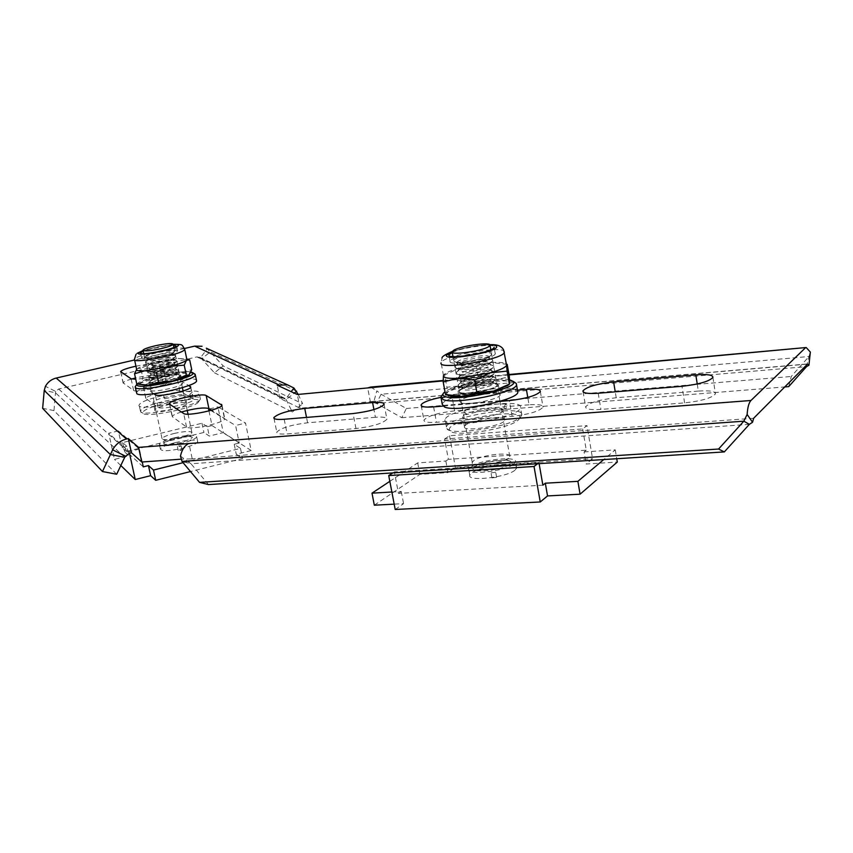 <?xml version="1.0" encoding="UTF-8"?>
<svg xmlns="http://www.w3.org/2000/svg" width="853" height="853" viewBox="0 0 853 853"><rect width="100%" height="100%" fill="white"/><g stroke="black" fill="none" stroke-linecap="round" stroke-linejoin="round"><path stroke-width="0.64" stroke-dasharray="4.26 3.2" d="M492.16 375.352L491.381 376.376C487.287 379.948 463.094 383.861 460.876 381.323L460.599 380.609C461.046 376.791 493.109 371.439 492.16 375.352M460.908 382.485C459.447 386.526 492.085 381.152 492.458 377.282L492.181 376.568C489.814 374.03 465.823 377.932 461.676 381.515L460.908 382.485M496.03 378.775L495.657 378.092C492.767 375.032 464.075 379.692 459.085 384.01L458.146 385.183L458.509 385.951C461.217 389.011 490.134 384.351 495.081 380.033L496.03 378.775M493.258 381.483L492.458 382.539C488.311 386.142 464.299 390.024 462.006 387.465L461.708 386.718C462.145 382.837 494.186 377.495 493.258 381.483M493.567 383.264L493.247 382.666C490.806 380.107 466.996 383.967 462.806 387.593L462.017 388.595C460.567 392.7 493.194 387.347 493.546 383.413L493.567 383.264M459.255 391.292L460.215 390.077C465.269 385.705 493.748 381.099 496.723 384.181L497.086 385.087C496.681 389.842 457.475 396.25 459.255 391.292M459.287 391.452C457.496 396.41 496.702 390.002 497.118 385.247L497.15 385.055C498.195 380.235 459.831 386.622 459.309 391.335L459.287 391.452M447.772 395.227L446.705 393.574C447.601 391.111 453.103 388.435 463.211 385.545L494.282 380.289C504.208 379.798 509.38 380.673 509.806 382.922L509.422 383.925M507.183 364.306L491.125 362.568L476.23 366.278L478.426 378.465L494.282 380.289L509.358 376.642M476.23 366.278L460.012 367.867L444.648 374.947L446.897 387.219L463.211 385.545L478.426 378.465M444.648 374.947L444.018 374.616L443.453 375.523L445.437 373.475C448.326 371.62 453.178 369.754 460.012 367.867L491.125 362.568C498.578 362.109 503.441 362.472 505.712 363.645L506.565 364.508M445.501 394.491L446.183 394.715L446.705 393.574L446.897 387.219M452.229 352.396C462.806 347.203 495.326 343.077 494.143 347.128M450.085 361.299C447.772 366.747 494.676 358.964 495.241 353.792L495.284 353.579C496.542 348.333 450.832 356.064 450.107 361.192L450.085 361.299M453.689 360.68C453.647 356.426 492.767 349.73 491.659 354.198L490.816 355.296C486.082 359.412 456.302 364.284 453.967 361.341L453.689 360.68M457.24 362.322L457.261 362.237C457.752 358.612 489.857 353.206 488.876 356.917L488.161 357.844C484.205 361.288 459.468 365.329 457.485 362.866L457.24 362.322M489.195 358.718L488.95 358.217C486.807 355.754 462.283 359.774 458.274 363.239L457.571 364.114C456.067 367.942 488.769 362.514 489.174 358.857L489.195 358.718M492.757 360.35L492.448 359.753C489.835 356.789 460.503 361.597 455.662 365.766L455.107 367.504C457.539 370.479 487.095 365.66 491.882 361.491L492.757 360.35M489.974 363.069L489.238 364.028C485.229 367.515 460.673 371.513 458.615 369.029L458.381 368.368C458.85 364.679 490.944 359.294 489.974 363.069M490.294 364.86L490.027 364.338C487.809 361.853 463.467 365.83 459.404 369.338L458.679 370.245C457.197 374.147 489.878 368.741 490.262 365.009L490.294 364.86M493.844 366.502L493.524 365.873C490.816 362.877 461.697 367.632 456.803 371.855L456.238 373.657C458.765 376.663 488.108 371.897 492.949 367.686L493.844 366.502M491.072 369.221L490.315 370.202C486.263 373.731 461.889 377.687 459.746 375.181L459.49 374.499C459.948 370.746 492.021 365.372 491.072 369.221M491.392 371.002L491.104 370.458C488.812 367.942 464.64 371.887 460.545 375.427L459.788 376.376C458.317 380.342 490.976 374.947 491.36 371.151L491.392 371.002M494.943 372.644L494.591 371.983C491.797 368.954 462.891 373.667 457.944 377.943L457.037 379.073L457.379 379.809C459.991 382.848 489.121 378.124 494.015 373.859L494.943 372.644M175.451 368.56L175.281 368.709C172.605 371.183 152.058 375.224 150.704 373.539L150.832 372.825C153.327 370.106 177.061 365.724 175.675 368.24L175.451 368.56M151.141 374.243L150.874 374.595C149.414 377.154 173.522 372.686 175.761 369.978L175.846 369.296C174.428 367.611 154.03 371.62 151.28 374.126L151.141 374.243M178.586 371.279L178.682 370.458C176.955 368.432 152.548 373.23 149.222 376.258L148.902 377.271C150.554 379.308 175.132 374.467 178.362 371.471L178.586 371.279M176.486 373.433L176.304 373.593C173.596 376.109 153.167 380.129 151.759 378.423L151.877 377.698C154.361 374.925 178.085 370.554 176.71 373.113L176.486 373.433M176.795 374.851L176.87 374.158C175.398 372.462 155.129 376.45 152.335 378.988L151.93 379.468C150.469 382.069 174.566 377.602 176.795 374.851M150.096 381.259L150.277 381.11C153.647 378.039 177.914 373.273 179.706 375.32L179.62 376.152C176.987 379.468 148.038 384.842 149.787 381.696L150.096 381.259M150.128 381.387L149.808 381.824C148.059 384.97 177.019 379.596 179.652 376.28L179.908 375.896C181.54 372.793 153.135 378.028 150.128 381.387M140.265 384.735L140.308 383.082C142.664 381.184 148.23 379.084 157.016 376.791L181.326 372.58C188.204 372.164 190.933 372.836 189.515 374.574L189.291 374.787M189.654 359.795L178.33 358.431L168.041 361.416L170.11 371.162L181.326 372.58L191.733 369.648M168.041 361.416L153.998 362.674L140.788 368.293L142.909 378.103L157.016 376.791L170.11 371.162M140.788 368.293L137.653 368.485L136.64 369.413M136.97 383.807L140.308 383.082L142.909 378.103M136.661 369.52L137.717 368.432C140.478 366.662 145.906 364.743 153.998 362.674L178.33 358.431L186.786 359.07M143.187 351.041C152.954 347.544 162.998 345.465 173.319 344.793M142.035 357.375L141.651 357.855C139.487 361.309 174.097 354.869 177.264 351.223L177.584 350.807C179.567 347.416 145.735 353.664 142.035 357.375M144.85 356.885C148.241 353.537 178.842 348.184 174.438 351.713L174.279 351.852C171.197 354.688 146.044 359.625 144.658 357.663L144.85 356.885M147.686 358.185C150.213 355.584 173.98 351.191 172.562 353.59L172.199 353.995C169.619 356.373 148.71 360.478 147.526 358.846L147.686 358.185M172.647 355.317L172.764 354.688C171.506 353.057 150.757 357.13 148.091 359.529L147.729 359.945C146.236 362.386 170.376 357.897 172.647 355.317M175.483 356.618L175.611 355.861C174.076 353.899 149.243 358.772 146.023 361.672L145.714 362.578C147.174 364.551 172.189 359.635 175.302 356.767L175.483 356.618M173.383 358.782L173.234 358.91C170.611 361.32 149.829 365.393 148.582 363.741L148.731 363.069C151.248 360.424 175.004 356.032 173.607 358.473L173.383 358.782M173.681 360.211L173.788 359.561C172.487 357.919 151.855 361.96 149.158 364.402L148.785 364.839C147.292 367.312 171.432 362.834 173.681 360.211M176.518 361.512L176.646 360.734C175.036 358.75 150.352 363.591 147.089 366.534L146.78 367.472C148.305 369.477 173.17 364.594 176.326 361.672L176.518 361.512M174.417 363.666L174.257 363.804C171.613 366.246 150.938 370.309 149.648 368.645L149.787 367.952C152.292 365.265 176.027 360.883 174.641 363.357L174.417 363.666M174.716 365.095L174.822 364.434C173.458 362.77 152.943 366.801 150.213 369.264L149.829 369.722C148.358 372.239 172.477 367.76 174.716 365.095M177.552 366.395L177.659 365.596C175.995 363.591 151.45 368.421 148.155 371.396L147.846 372.377C149.435 374.392 174.151 369.53 177.349 366.577L177.552 366.395M445.063 419.836C440.873 430.562 519.946 417.927 520.543 407.691L520.607 407.212C521.833 397.05 446.119 409.632 445.095 419.687L445.063 419.836M502.907 410.165L502.886 410.378C502.513 415.816 460.759 422.555 462.625 416.904L462.646 416.776C463.136 411.402 503.931 404.674 502.907 410.165M521.897 414.601L520.65 416.936C512.546 426.617 450.299 436.395 446.801 428.611L446.45 427.033C447.441 416.786 523.092 404.258 521.897 414.601M519.808 417.49L518.624 419.676C511.032 428.75 453.092 437.845 449.744 430.552L449.371 429.219C449.478 419.623 520.98 407.67 519.808 417.49M464.416 426.713C462.582 432.503 504.294 425.807 504.635 420.23L504.656 420.007C505.658 414.387 464.896 421.073 464.437 426.585L464.416 426.713M139.764 404.034L139.103 405.004C135.584 411.743 193.919 400.91 198.706 393.926L199.165 393.158C202.204 386.59 146.044 396.89 139.764 404.034M184.909 396.293C182.169 400.036 151.333 405.751 153.145 402.179L153.476 401.688C156.643 397.893 186.86 392.337 185.176 395.856L184.909 396.293M199.943 399.822L199.773 400.004C194.665 406.572 142.611 416.861 140.542 411.7L141.033 409.909C147.281 402.637 203.409 392.359 200.402 399.044L199.943 399.822M198.386 402.126L198.227 402.296C193.418 408.459 144.957 418.045 142.973 413.204L143.421 411.53C149.723 404.226 205.925 394.576 198.386 402.126M155.161 409.515L154.841 410.016C153.039 413.673 183.853 407.969 186.572 404.141L186.839 403.704C188.502 400.089 158.306 405.644 155.161 409.515M442.27 404.343C442.952 396.421 501.628 384.362 514.977 389.363L517.59 390.877M461.132 402.861C467.551 405.772 500.039 399.172 500.135 394.95L498.696 393.446C491.786 390.706 460.13 397.189 459.852 401.411L461.132 402.861M514.551 382.293L513.677 381.984C501.489 377.58 448.966 387.443 441.961 395.429M509.646 379.788C497.011 376.717 453.956 384.714 444.999 391.794M496.936 383.583L498.376 385.044C498.259 389.149 465.727 395.749 459.33 392.956L458.05 391.548C458.36 387.443 490.048 380.96 496.936 383.583M136.437 392.732C136.832 387.177 190.326 375.565 195.955 379.766L196.425 380.129M150.757 390.439C153.252 392.849 182.585 386.505 182.574 383.583L182.275 382.997C179.418 380.715 150.65 386.942 150.501 389.896L150.757 390.439M191.008 371.961C182.286 369.786 141.481 378.668 137.258 383.701L137.12 383.839M180.612 375.139L180.911 375.704C180.9 378.551 151.535 384.874 149.051 382.549L148.806 382.016C148.966 379.148 177.776 372.932 180.612 375.139M194.292 373.699C187.5 370.426 140.532 380.278 135.712 386.014M464.075 412.17L466.346 414.718L467.039 412.489L464.768 409.941L464.075 412.17M503.718 407.244L505.541 409.12L507.652 405.943L505.829 404.066L503.718 407.244M163.84 396.56L164.746 398.735L163.787 394.843L163.84 396.56M189.729 394.512L191.061 395.963L193.61 393.564L192.266 392.103L189.729 394.512M514.913 470.248C506.341 477.531 467.124 481.828 469.768 475.26L471.741 472.914C480.74 465.717 518.955 461.516 516.662 468.052L514.913 470.248M491.221 472.797L495.721 472.295L491.221 472.797M496.414 477.381L491.914 477.872L496.414 477.381M513.826 464.128L515.585 461.963C517.888 455.513 479.663 459.756 470.643 466.879L468.67 469.203C465.994 475.686 505.232 471.336 513.826 464.128M508.367 458.285C501.447 463.989 470.12 467.497 472.242 462.379L473.81 460.556C481.007 454.916 511.683 451.472 509.795 456.558L508.367 458.285M582.684 428.942L586.278 450.171L448.358 459.33L444.605 438.986L582.684 428.942L586.981 425.626L592.558 458.711L586.15 464.011L617.295 462.059M586.278 450.171L584.102 451.919L586.15 464.011M444.605 438.986L449.552 435.744L586.981 425.626M389.832 481.337L417.682 462.891L445.852 461.036L448.358 459.33M445.852 461.036L447.996 472.615L455.385 467.455L592.558 458.711M449.552 435.744L455.385 467.455M542.881 485.176L398.468 493.386L394.363 471.89L392.817 472.903M391.868 492.01L401.262 491.467L398.468 493.386M584.102 451.919L615.269 449.862L603.775 459.543M539.117 463.637L538.947 462.689L537.603 463.733M395.216 509.486L403.586 503.643L394.193 504.144M374.328 505.2L419.836 474.375L447.996 472.615M401.262 491.467L403.586 503.643M538.947 462.689L394.363 471.89M417.682 462.891L419.836 474.375M615.269 449.862L616.74 458.722M175.409 442.568C188.908 439.626 196.35 439.327 197.736 441.694C196.766 443.688 191.808 445.852 182.83 448.198C169.182 451.173 161.707 451.472 160.396 449.094C161.43 447.068 166.431 444.893 175.409 442.568M179.631 446.492L181.124 445.842L178.895 445.927L177.392 446.588L179.631 446.492M179.716 449.808L181.956 449.723L180.463 450.384L178.224 450.469L179.716 449.808M174.375 437.76C165.397 440.073 160.385 442.238 159.351 444.242C160.652 446.577 168.137 446.258 181.785 443.283C190.763 440.958 195.732 438.805 196.702 436.832C195.337 434.508 187.895 434.817 174.375 437.76M174.076 433.484C184.898 431.128 190.859 430.861 191.946 432.695C191.157 434.252 187.17 435.968 179.983 437.824C169.065 440.191 163.083 440.457 162.038 438.623C162.87 437.035 166.879 435.329 174.076 433.484M142.227 461.985L139.412 449.094L118.364 430.914L122.022 447.548L143.293 466.868M118.364 430.914L108.715 433.249L114.483 459.362L128.931 455.811L124.645 451.887L203.931 432.45L209.273 436.054L223.273 432.61L217.91 406.881L245.536 423.067L251.187 450.533L236.281 454.265L242.561 458.498L190.507 471.56M122.022 447.548L126.862 446.364L128.931 455.811M139.412 449.094L129.123 451.621L108.715 433.249M129.123 451.621L129.475 453.199M208.953 410.922L212.013 425.562L207.311 426.713L209.273 436.054M212.013 425.562L239.224 443.038L235.599 425.508L245.536 423.067M183.064 462.689L240.471 448.379L234.212 444.285L239.224 443.038M126.862 446.364L122.597 442.568L201.99 423.237L207.311 426.713M209.518 408.907L217.91 406.881M251.187 450.533L223.273 432.61M120.817 465.514L114.483 459.362M234.212 444.285L236.281 454.265M210.734 410.442L235.599 425.508M240.471 448.379L242.561 458.498M201.99 423.237L203.931 432.45M122.597 442.568L124.645 451.887M208.505 484.568L191.019 463.776L182.02 461.43M753.625 418.269L191.083 458.914L188.982 462.358L180.463 456.067M749.371 424.336L191.019 463.776L188.982 462.358M184.515 348.472L134.593 359.987M135.936 366.193C144.669 364.434 150.171 363.932 152.474 364.689L164.053 371.716C164.075 373.785 145.117 378.817 135.723 379.201M153.796 393.777L143.165 386.377C143.315 383.253 174.3 376.546 177.317 378.967L188.716 385.513M440.852 397.359L451.866 395.781L517.462 390.152M499.709 401.4L442.888 406.113M373.614 402.573L376.418 403.416L401.816 417.703L406.359 408.48L381.11 394.257L376.823 390.845L373.614 402.573L371.769 401.518L300.043 408.214L279.837 398.34L284.092 397.999L285.776 398.863L291.182 391.666M279.837 398.34L277.182 385.193M200.519 357.674L214.444 372.772L223.198 365.916L207.226 348.856L200.519 357.674L196.926 356.906L58.676 389.043L55.616 391.399L45.433 386.313M191.083 458.914L181.262 459.159M131.575 379.009C126.393 380.534 123.557 381.813 123.077 382.826L133.633 390.45C136.043 392.945 166.612 386.324 166.527 383.328L154.873 375.906C151.941 375.032 145.468 375.725 135.467 377.986M193.034 398.948L179.866 391.005C176.827 388.456 145.895 395.195 145.778 398.436L158.029 407.329C160.876 410.186 193.428 403.117 193.396 399.652L190.614 387.443M181.412 411.988C175.803 413.758 172.711 415.283 172.157 416.584L186.562 427.054C189.952 430.381 224.776 422.8 224.808 418.759L211.629 410.176M698.33 391.069L616.229 397.733C599.36 399.662 589.167 402.701 585.648 406.86C585.648 409.205 590.734 410.058 600.907 409.419L684.607 402.883C701.827 400.974 712.116 397.956 715.454 393.809C715.262 391.239 709.557 390.322 698.33 391.069L697.232 383.978M529.063 404.802L454.617 410.847C438.026 412.831 427.79 415.912 423.941 420.102C423.834 422.086 428.003 422.811 436.448 422.267L512.163 416.349C529.095 414.387 539.384 411.306 543.052 407.126C543.03 404.94 538.371 404.173 529.063 404.802L527.772 397.423M375.405 417.277L307.592 422.779C291.246 424.815 280.978 427.929 276.798 432.108C276.649 433.782 280.093 434.39 287.13 433.921L355.968 428.547C372.622 426.521 382.944 423.419 386.931 419.228C387.006 417.384 383.157 416.733 375.405 417.277L373.934 409.568M214.444 372.772L292.28 412.031L285.776 398.863M206.309 348.195L207.226 348.856M296.673 391.196L210.435 351.884L201.724 358.676L286.128 399.556L294.274 393.094M298.209 394.417L302.666 403.778L223.198 365.916M292.28 412.031L302.666 403.778M116.68 474.236L53.974 410.592L55.616 391.399M124.709 457.304L55.456 392.753L44.228 390.471M53.974 410.592L42.65 408.331M192.128 458.37L188.971 443.485M810.35 352.076L808.975 356.511L791.253 376.482L788.716 386.622M806.511 366.641L808.975 356.511L381.11 394.257L376.418 403.416L804.774 366.79M406.359 408.48L791.253 376.482M370.65 387.07L376.823 390.845M401.816 417.703L784.76 386.942M370.426 402.158L367.739 388.126M300.043 408.214L297.302 394.502M504.358 352.022C505.818 344.751 442.163 355.552 441.108 362.717L441.076 362.845M489.963 344.879C476.976 345.262 464.352 347.544 452.079 351.724M184.632 348.877C182.787 345.401 139.839 353.814 135.009 358.601L134.571 359.859M173.223 344.367L143.091 350.615M509.454 464.405C500.839 471.368 464.192 473.607 474.908 466.602C483.598 459.831 519.402 457.464 509.454 464.405M175.1 438.303C195.849 435.147 197.821 436.619 181.028 442.728C160.161 445.863 158.178 444.392 175.1 438.303M509.06 374.936L443.176 380.907M281.447 397.946L196.926 356.906M58.676 389.043L129.624 453.156M371.247 401.699L807.45 364.114M154.873 375.906L152.474 364.689M163.765 371.183L166.239 382.773M120.827 372.036L123.28 383.296M133.633 390.45L131.095 378.807M179.866 391.005L177.317 378.967M143.421 386.942L146.034 399.033M158.029 407.329L155.331 394.79M221.791 405.601L224.339 417.853M169.704 404.269L172.498 417.33M186.562 427.054L183.683 413.492M616.229 397.733L615.248 391.826M598.209 393.244L600.907 409.419M684.607 402.883L681.995 386.292M454.617 410.847L451.866 395.781M433.601 406.881L436.448 422.267M512.163 416.349L509.38 400.601M307.592 422.779L306.526 417.426M284.177 419.271L287.13 433.921M355.968 428.547L353.057 413.566M492.458 377.282L492.138 375.501M460.929 382.4L460.599 380.609M461.676 381.515L459.085 384.01M492.181 376.568L495.657 378.092M492.458 382.539L495.081 380.033M462.006 387.465L458.509 385.951M462.038 388.499L461.708 386.718M462.806 387.593L460.215 390.077M493.247 382.666L496.723 384.181M445.437 373.475L444.018 374.616M443.453 375.523L441.108 362.717L442.035 358.143M505.712 363.645L506.757 363.996M452.186 351.479C466.133 347.128 478.661 344.857 489.782 344.687M495.241 353.792L494.1 347.342M450.107 361.192L449.073 355.477M457.592 364.018L457.261 362.237M458.274 363.239L455.662 365.766M488.95 358.217L492.448 359.753M489.238 364.028L491.882 361.491M458.615 369.029L455.107 367.504M458.701 370.159L458.381 368.368M459.404 369.338L456.803 371.855M490.027 364.338L493.524 365.873M490.315 370.202L492.949 367.686M459.746 375.181L456.238 373.657M459.82 376.28L459.49 374.499M460.545 375.427L457.944 377.943M491.104 370.458L494.591 371.983M491.381 376.376L494.015 373.859M460.876 381.323L457.379 379.809M491.36 371.151L491.04 369.36M490.262 365.009L489.942 363.218M489.174 358.857L488.854 357.055M488.161 357.844L490.816 355.296M457.485 362.866L453.967 361.341M493.546 383.413L493.226 381.632M150.874 374.595L150.576 373.177M175.974 369.658L175.675 368.24M151.28 374.126L149.222 376.258M175.846 369.296L178.682 370.458M176.304 373.593L178.362 371.471M151.759 378.423L148.902 377.271M177.008 374.531L176.71 373.113M152.335 378.988L150.277 381.11M176.87 374.158L179.706 375.32M138.74 384.276L137.578 383.925M173.202 344.271L143.005 350.178M137.141 353.323L136.053 354.283M141.651 357.855L140.628 353.131M177.584 350.807L176.496 345.689M172.871 355.008L172.562 353.59M148.091 359.529L146.023 361.672M172.764 354.688L175.611 355.861M173.234 358.91L175.302 356.767M148.582 363.741L145.714 362.578M173.905 359.902L173.607 358.473M149.158 364.402L147.089 366.534M173.788 359.561L176.646 360.734M174.257 363.804L176.326 361.672M149.648 368.645L146.78 367.472M174.94 364.785L174.641 363.357M150.213 369.264L148.155 371.396M174.822 364.434L177.659 365.596M175.281 368.709L177.349 366.577M150.704 373.539L147.846 372.377M149.829 369.722L149.52 368.293M148.785 364.839L148.475 363.41M147.729 359.945L147.42 358.516M172.199 353.995L174.279 351.852M147.526 358.846L144.658 357.663M151.93 379.468L151.621 378.05M521.844 415.102L520.543 407.691M518.624 419.676L520.65 416.936M449.744 430.552L446.801 428.611M446.45 427.033L445.095 419.687M504.635 420.23L502.886 410.378M464.437 426.585L462.646 416.776M140.382 410.89L139.103 405.004M198.227 402.296L199.773 400.004M142.973 413.204L140.542 411.7M200.402 399.044L199.165 393.158M154.841 410.016L153.145 402.179M186.839 403.704L185.176 395.856M443.933 392.668L443.006 393.958M440.916 396.965L441.161 398.319M498.376 385.044L500.135 394.95M458.05 391.548L459.852 401.411M137.258 383.701L136.725 384.49M135.158 386.825L135.318 387.571M180.911 375.704L182.574 383.583M148.806 382.016L150.501 389.896M505.541 409.12C493.908 408.523 480.847 410.389 466.346 414.718M464.768 409.941C479.812 405.431 493.492 403.48 505.829 404.066M191.061 395.963C187.724 394.768 178.949 395.685 164.746 398.735M163.787 394.843C177.563 391.644 187.063 390.738 192.266 392.103M491.914 477.872L491.04 473.02M496.595 477.158L495.721 472.295M516.662 468.052L515.585 461.963M469.768 475.26L468.67 469.203M475.921 464.917L476.347 466.037C474.556 463.414 512.258 457.709 508.335 461.228L506.853 458.903C505.626 460.417 499.048 462.241 487.127 464.384C477.04 464.704 472.914 464.501 474.769 463.765L475.921 464.917M509.795 456.558L499.986 401.379M499.975 401.326L490.806 349.719M472.242 462.379L452.975 356.554M452.197 352.257L452.09 351.671M181.956 449.723L181.124 445.842M178.224 450.469L177.392 446.588M160.396 449.094L159.351 444.242M197.736 441.694L196.702 436.832M189.974 435.616L191.136 436.789C191.392 435.883 186.071 436.395 175.185 438.325L165.045 441.961L165.055 440.553L163.872 439.38C165.642 440.159 170.984 439.636 179.898 437.792L189.995 434.198L189.974 435.616M162.038 438.623L143.741 353.632M191.946 432.695L188.023 414.174M187.223 410.421L183.096 390.973M182.393 387.646L173.863 347.384M284.092 397.999L199.122 356.959M187.777 461.473L189.963 463.051M371.769 401.518L807.759 363.932M443.176 380.481L508.985 374.51M120.7 371.919L123.077 382.826M164.053 371.716L166.527 383.328M143.165 386.377L145.778 398.436M190.763 387.155L193.396 399.652M169.491 404.087L172.157 416.584M221.993 405.218L224.808 418.759M583.1 391.74L585.648 406.86M712.916 377.335L715.454 393.809M421.254 405.697L423.941 420.102M540.344 391.506L543.052 407.126M274.005 418.333L276.798 432.108M384.095 404.375L386.931 419.228"/><path stroke-width="1.28" d="M509.422 383.925L507.535 385.599L493.684 391.058L461.633 396.464C454.638 396.794 450.011 396.378 447.772 395.227L446.183 394.715M506.565 364.508L507.183 364.306L509.358 376.642L509.54 384.021L493.684 391.058L476.944 392.817L461.633 396.464L445.501 394.491L443.197 381.963L458.317 378.242C448.294 378.743 443.325 377.879 443.421 375.651L443.197 381.963M474.663 380.129L490.422 372.793L507.055 371.13L506.575 365.244C505.584 367.494 500.199 370.01 490.422 372.793L458.317 378.242L474.663 380.129L476.944 392.817M507.055 371.13L509.284 383.722M494.143 347.128L494.1 347.342C493.514 352.417 446.577 360.222 448.913 354.88L452.229 352.396M189.291 374.787L188.758 375.192C186.05 376.962 180.772 378.881 172.935 380.939L148.027 385.236L138.74 384.276M186.786 359.07L186.498 360.233L189.654 359.795L191.733 369.648L188.918 375.053L186.327 375.139L172.935 380.939L158.498 382.293L148.027 385.236L136.97 383.807M136.64 369.413L134.55 373.763L136.704 383.722M134.55 373.763L144.914 370.767L156.344 372.228L169.854 366.438L184.216 365.137L186.498 360.233C184.397 362.035 178.853 364.092 169.854 366.438L144.914 370.767C139.156 371.14 136.405 370.724 136.661 369.52L134.571 359.859M184.216 365.137L186.327 375.139M156.344 372.228L158.498 382.293M173.319 344.793L176.187 346.094C172.999 349.677 138.367 356.127 140.553 352.737L143.187 351.041M517.59 390.877L517.824 392.231C517.782 400.142 456.152 412.607 444.541 407.03L442.27 404.343L441.161 398.319M443.006 393.958L440.916 396.965L443.176 399.577C454.766 405.004 516.449 392.54 516.523 384.788L516.278 383.455L514.551 382.293M444.999 391.794L443.933 392.668C442.27 394.31 442.654 395.589 445.095 396.496C457.219 401.966 520.533 387.955 513.335 381.462L509.646 379.788M196.425 380.129L196.585 380.886C196.723 386.356 141.246 398.33 136.864 393.723L135.318 387.571M136.725 384.49L135.158 386.825L135.574 387.795C139.935 392.284 195.454 380.342 195.337 374.979L194.292 373.699M137.12 383.839L137.141 385.353C141.758 389.768 197.875 377.037 192.831 372.761L191.008 371.961M488.524 346.766L490.038 345.422C492.17 341.552 461.249 345.689 453.753 350.242L452.09 351.671C449.712 355.573 481.295 351.351 488.524 346.766M539.117 463.637L542.881 485.176L545.323 483.203L547.541 495.934L540.248 501.969L534.031 466.495L388.723 475.579L395.216 509.486L540.248 501.969M391.868 492.01L371.993 493.151L389.832 481.337M603.775 459.543L577.886 481.337L545.323 483.203M537.603 463.733L534.031 466.495M616.74 458.722L617.295 462.059L580.083 494.196L547.541 495.934M394.193 504.144L374.328 505.2L371.993 493.151M392.817 472.903L388.723 475.579M577.886 481.337L580.083 494.196M155.31 345.764C148.027 347.502 143.922 348.973 143.005 350.178C143.933 351.489 149.925 350.978 160.961 348.664C168.254 346.915 172.327 345.454 173.202 344.26C172.231 342.959 166.26 343.46 155.31 345.764M183.064 462.689L153.487 470.056L148.454 465.578L143.293 466.868L142.227 461.985M148.454 465.578L150.65 475.675L135.243 479.525L120.817 465.514M129.475 453.199L135.243 479.525M208.953 410.922L208.58 409.131L209.518 408.907M190.507 471.56L155.704 480.303L150.65 475.675M208.58 409.131L210.734 410.442M153.487 470.056L155.704 480.303M718.567 449.041L743.837 421.19L749.371 424.336L724.314 451.919L718.567 449.041L199.57 482.371L182.02 461.43L743.837 421.19L747.132 414.441L752.549 422.267L753.625 418.269L807.45 364.114L808.932 365.212L810.35 352.076L806.192 347.523L509.06 374.936M724.314 451.919L208.505 484.568L199.57 482.371M752.549 422.267L749.371 424.336M134.593 359.987L56.202 378.06C51.415 379.265 47.821 382.016 45.433 386.313L44.228 390.471L110.346 454.532L124.709 457.304L116.68 474.236L102.467 471.538L112.639 449.83C115.731 444.242 120.358 440.628 126.511 438.996L128.313 438.559L138.591 447.388L750.949 400.494C748.913 402.637 747.633 407.297 747.132 414.441M750.949 400.494L805.136 348.099M443.176 380.907L297.302 394.502L277.182 385.193L287.664 384.906L206.309 348.195M202.022 346.265L194.665 346.126L184.515 348.472M135.723 379.201L131.095 378.807L120.625 371.577C121.84 370.01 126.948 368.219 135.936 366.193M153.796 393.777L155.331 394.79C158.157 397.519 190.763 390.471 190.763 387.155L188.716 385.513M169.704 404.269L169.384 403.554C169.608 399.929 202.619 392.764 206.191 395.547L221.993 405.218C221.929 409.099 187.042 416.648 183.683 413.492L169.704 404.269M695.803 374.84C707.03 374.03 712.735 374.862 712.916 377.335C709.536 381.334 699.236 384.319 681.995 386.292L598.209 393.244C588.026 393.937 582.94 393.148 582.951 390.898C586.512 386.889 596.727 383.882 613.606 381.899L695.803 374.84L697.232 383.978M517.462 390.152L526.376 389.384C535.684 388.701 540.333 389.405 540.344 391.506C536.644 395.547 526.322 398.575 509.38 400.601L499.709 401.4M442.888 406.113L433.601 406.881C425.157 407.478 420.987 406.817 421.105 404.908C422.725 402.296 429.304 399.78 440.852 397.359M372.59 402.584C380.353 402.008 384.191 402.595 384.095 404.375C380.086 408.416 369.733 411.487 353.057 413.566L284.177 419.271C277.14 419.783 273.696 419.228 273.866 417.607C278.078 413.566 288.367 410.506 304.734 408.416L372.59 402.584L373.934 409.568M112.639 449.83L125.668 456.248L129.624 453.156L131.415 452.719L141.779 462.017L138.591 447.388M181.262 459.159L141.779 462.017M135.467 377.986L131.575 379.009M211.629 410.176L208.91 408.534C203.739 407.233 194.58 408.384 181.412 411.988M291.182 391.666L293.933 388.03L287.664 384.906M293.933 388.03L298.209 394.417M294.274 393.094L296.673 391.196M125.668 456.248L124.709 457.304M44.228 390.471L42.65 408.331L102.467 471.538M131.415 452.719L128.313 438.559M182.02 461.43L180.463 456.067C181.849 449.989 184.333 445.97 187.927 444.018M784.76 386.942L788.716 386.622L806.511 366.641L808.932 365.212M368.56 387.678L370.65 387.07M441.076 362.845C437.536 370.522 503.547 359.614 504.304 352.353L504.358 352.022M452.079 351.724L446.418 355.306C443.773 361.395 497.651 352.193 496.659 346.702C496.606 345.55 494.377 344.953 489.963 344.879M136.053 354.283L134.454 359.294C131.362 364.146 180.058 355.072 184.333 349.997L184.632 348.877M143.091 350.615L138.986 352.609C132.375 357.396 174.151 350.103 178.138 345.753C179.237 344.623 177.605 344.164 173.223 344.367M126.511 438.996L56.202 378.06M194.665 346.126L278.803 384.81M804.774 366.79L806.511 366.641M190.4 386.484L190.614 387.443M208.91 408.534L206.191 395.547M221.535 404.365L221.791 405.601M615.248 391.826L613.606 381.899M526.376 389.384L527.772 397.423M306.526 417.426L304.734 408.416M506.575 365.244L503.633 349.997C501.735 346.03 497.118 344.26 489.782 344.687M507.535 385.599L509.54 384.021M442.035 358.143C441.673 356.767 445.053 354.539 452.186 351.479M449.073 355.477L448.945 354.773M186.903 359.657L184.749 349.431C181.252 343.588 183.192 344.697 173.202 344.271M186.754 358.932L188.588 359.508M143.741 353.632L143.069 350.508L137.141 353.323M516.523 384.788L517.824 392.231M513.335 381.462L516.278 383.455M195.337 374.979L196.585 380.886M192.831 372.761L195.23 374.296M490.806 349.719L490.038 345.422M452.975 356.554L452.197 352.257M188.023 414.174L187.223 410.421M183.096 390.973L182.393 387.646M173.863 347.384L173.202 344.26M370.319 387.102L443.176 380.481M508.985 374.51L806.192 347.523M169.384 403.554L169.491 404.087M582.951 390.898L583.1 391.74M421.105 404.908L421.254 405.697M273.866 417.607L274.005 418.333"/></g></svg>
